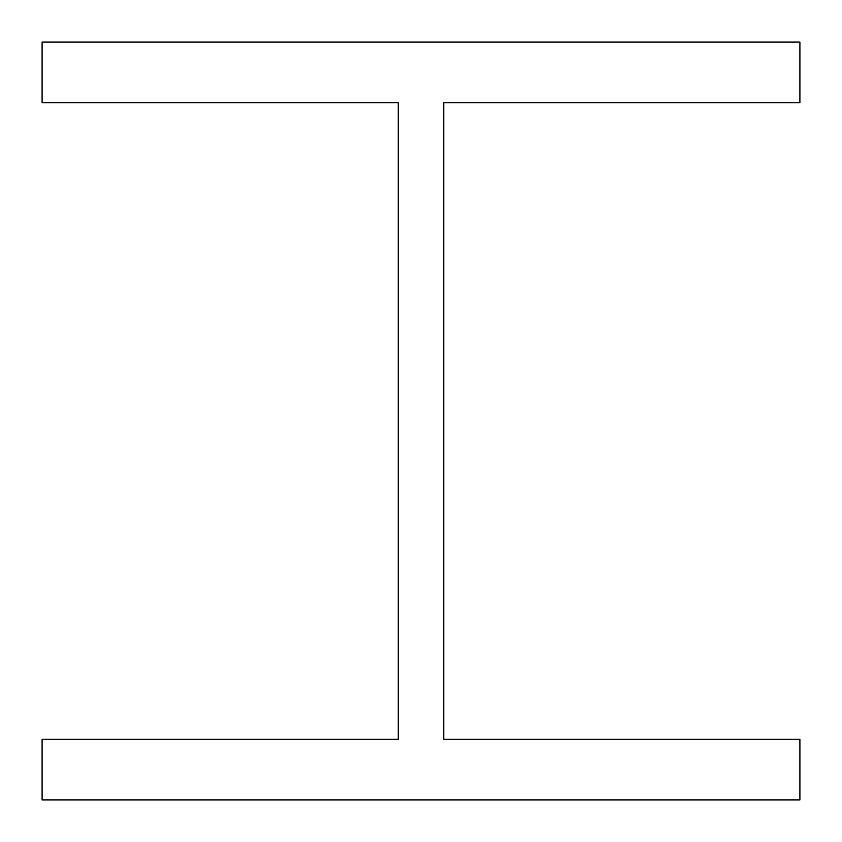 <?xml version="1.0" encoding="UTF-8"?>
<svg xmlns="http://www.w3.org/2000/svg" width="842" height="842" viewBox="0 0 842 842"><rect width="100%" height="100%" fill="white"/><g stroke="black" fill="none" stroke-linecap="round" stroke-linejoin="round"><path stroke-width="1.26" d="M799.9 102.724L799.9 42.1L42.1 42.1L42.1 102.724L398.266 102.724L398.266 739.276L42.1 739.276L42.1 799.9L799.9 799.9L799.9 739.276L443.734 739.276L443.734 102.724L799.9 102.724"/></g></svg>
